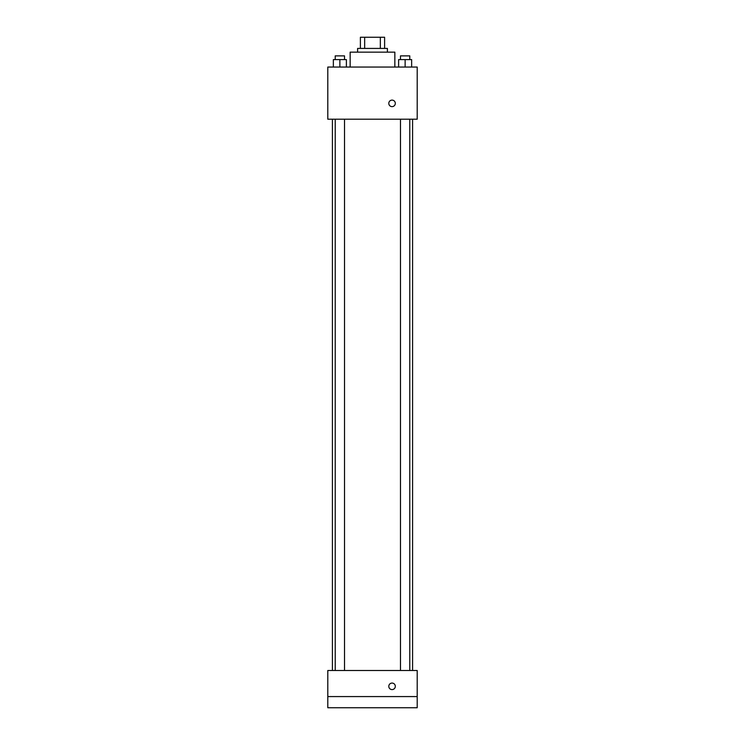 <?xml version="1.0" encoding="UTF-8"?>
<svg xmlns="http://www.w3.org/2000/svg" width="745" height="745" viewBox="0 0 745 745"><rect width="100%" height="100%" fill="white"/><g stroke="black" fill="none" stroke-linecap="round" stroke-linejoin="round"><path stroke-width="1.12" d="M364.659 48.425L364.659 37.25L360.394 37.25L360.394 48.425L360.394 37.25M364.659 37.25L384.606 37.25L384.606 48.425M380.341 48.425L380.341 37.25M357.6 52.15L357.6 48.425L387.4 48.425L387.4 52.15M394.85 67.05L394.85 52.15L350.15 52.15L350.15 67.05M327.8 67.05L417.2 67.05L417.2 119.2L327.8 119.2L327.8 67.05M392.056 106.628A3.259 3.259 0 0 1 389.235 101.739A3.259 3.259 0 0 1 394.878 101.739A3.259 3.259 0 0 1 392.056 106.628M327.8 670.5L417.2 670.5L417.2 707.75L327.8 707.75L327.8 670.5M392.056 689.591A3.259 3.259 0 0 1 389.235 684.702A3.259 3.259 0 0 1 394.878 684.702A3.259 3.259 0 0 1 392.056 689.591M327.8 696.575L417.2 696.575M398.612 67.05L398.612 59.6L411.65 59.6L411.65 67.05L411.65 59.6M405.131 67.05L405.131 59.6M409.787 59.6L409.787 55.875L400.475 55.875L400.475 59.6M333.35 67.05L333.35 59.6L346.388 59.6L346.388 67.05L346.388 59.6M339.869 67.05L339.869 59.6M344.525 59.6L344.525 55.875L335.213 55.875L335.213 59.6M412.581 670.5L412.581 119.2M332.419 670.5L332.419 119.2M400.475 119.2L400.475 670.5M409.787 119.2L409.787 670.5M344.525 670.5L344.525 119.2M335.213 670.5L335.213 119.2"/></g></svg>
